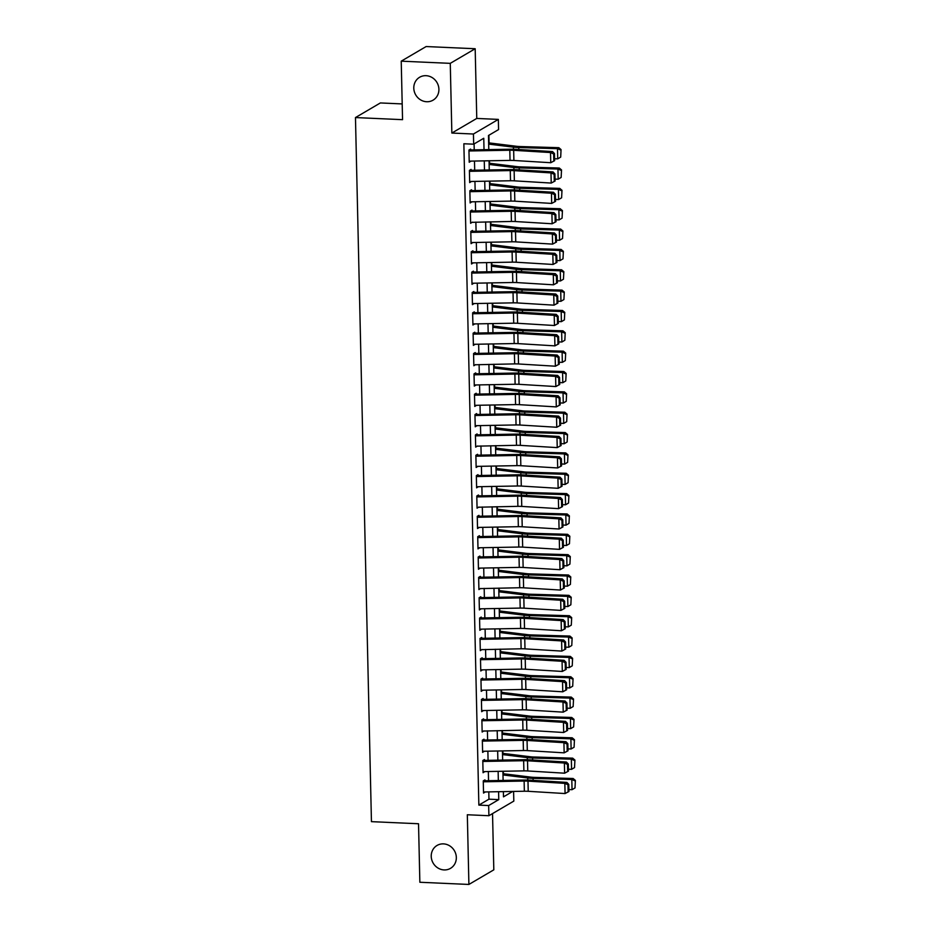 <?xml version="1.0" encoding="UTF-8"?>
<svg xmlns="http://www.w3.org/2000/svg" width="931" height="931" viewBox="0 0 931 931"><rect width="100%" height="100%" fill="white"/><g stroke="black" fill="none" stroke-linecap="round" stroke-linejoin="round"><path stroke-width="1.4" d="M443.482 843.882A13.278 12.301 59.6 0 1 455.794 853.96A13.278 12.301 59.6 0 1 450.499 868.355A13.278 12.301 59.6 0 1 444.075 869.926A13.278 12.301 59.6 0 1 431.763 859.837A13.278 12.301 59.6 0 1 437.058 845.453A13.278 12.301 59.6 0 1 443.482 843.882M426.049 75.69A13.278 12.301 59.6 0 1 438.373 85.78A13.278 12.301 59.6 0 1 433.066 100.164A13.278 12.301 59.6 0 1 426.642 101.735A13.278 12.301 59.6 0 1 414.33 91.657A13.278 12.301 59.6 0 1 419.625 77.261A13.278 12.301 59.6 0 1 426.049 75.69M513.598 791.431L513.819 801.102L488.903 815.719L488.67 805.548L498.772 799.613L498.597 791.699M402.192 103.923L380.372 102.945L355.467 117.562L371.446 821.654L418.531 823.749L419.858 882.262L468.898 884.45L493.814 869.833L492.534 813.589M355.467 117.562L402.553 119.668L401.226 61.167L426.13 46.55L475.182 48.738L450.267 63.355L451.849 133.052L473.437 134.017L498.341 119.401L498.574 129.572L488.472 135.507L488.798 149.612M451.849 133.052L476.765 118.435L475.182 48.738M476.765 118.435L498.341 119.401M503.392 773.731L503.334 771.252M502.926 753.377L502.88 750.91M502.472 733.034L502.414 730.556M502.007 712.681L501.949 710.213M501.541 692.338L501.483 689.859M501.087 671.984L501.029 669.505M500.622 651.63L500.564 649.163M500.156 631.288L500.098 628.809M499.703 610.934L499.644 608.467M499.237 590.591L499.179 588.113M498.772 570.238L498.713 567.759M498.318 549.884L498.26 547.416M497.852 529.541L497.794 527.062M497.387 509.187L497.329 506.72M496.933 488.845L496.875 486.366M496.467 468.491L496.409 466.012M496.002 448.137L495.944 445.67M495.536 427.795L495.49 425.316M495.083 407.441L495.024 404.973M494.617 387.098L494.559 384.619M494.152 366.744L494.105 364.265M493.698 346.402L493.639 343.923M493.232 326.048L493.174 323.569M492.767 305.694L492.72 303.227M492.313 285.351L492.255 282.873M491.847 264.998L491.789 262.53M491.382 244.655L491.335 242.176M490.928 224.301L490.87 221.822M490.462 203.947L490.404 201.48M489.997 183.605L489.939 181.126M489.543 163.251L489.485 160.784M489.078 142.909L488.903 135.251M401.226 61.167L450.267 63.355M484.981 781.772L484.946 779.887L483.259 780.876L483.538 793.084L485.214 791.944M484.527 761.418L484.481 759.533L482.793 760.522L483.073 772.73L484.748 771.59M484.062 741.064L484.015 739.191L482.339 740.18L482.607 752.388L484.295 751.247M483.596 720.722L483.561 718.837L481.874 719.826L482.153 732.034L483.829 730.893M483.142 700.368L483.096 698.494L481.408 699.472L481.688 711.691L483.364 710.551M482.677 680.026L482.63 678.14L480.955 679.13L481.222 691.337L482.91 690.197M482.211 659.672L482.177 657.786L480.489 658.776L480.768 670.983L482.444 669.843M481.758 639.329L481.711 637.444L480.024 638.433L480.303 650.641L481.979 649.501M481.292 618.975L481.246 617.09L479.57 618.079L479.837 630.287L481.525 629.147M480.827 598.621L480.792 596.748L479.104 597.737L479.384 609.945L481.059 608.804M480.373 578.279L480.326 576.394L478.639 577.383L478.918 589.591L480.594 588.45M479.907 557.925L479.861 556.04L478.185 557.029L478.453 569.248L480.14 568.096M479.442 537.583L479.395 535.697L477.719 536.687L477.999 548.894L479.674 547.754M478.976 517.229L478.941 515.343L477.254 516.333L477.533 528.54L479.209 527.4M478.522 496.875L478.476 495.001L476.788 495.99L477.068 508.198L478.755 507.058M478.057 476.532L478.01 474.647L476.335 475.636L476.614 487.844L478.29 486.704M477.591 456.178L477.556 454.305L475.869 455.282L476.148 467.502L477.824 466.361M477.138 435.836L477.091 433.951L475.404 434.94L475.683 447.148L477.37 446.007M476.672 415.482L476.625 413.597L474.95 414.586L475.229 426.794L476.905 425.653M476.207 395.128L476.172 393.254L474.484 394.244L474.763 406.451L476.439 405.311M475.753 374.786L475.706 372.9L474.019 373.89L474.298 386.097L475.985 384.957M475.287 354.432L475.241 352.558L473.565 353.536L473.844 365.755L475.52 364.615M474.822 334.089L474.787 332.204L473.099 333.193L473.379 345.401L475.054 344.261M474.368 313.735L474.321 311.85L472.634 312.839L472.913 325.047L474.601 323.907M473.902 293.381L473.856 291.508L472.18 292.497L472.448 304.705L474.135 303.564M473.437 273.039L473.402 271.154L471.714 272.143L471.994 284.351L473.67 283.21M472.983 252.685L472.936 250.811L471.249 251.789L471.528 264.008L473.204 262.868M472.517 232.343L472.471 230.457L470.795 231.447L471.063 243.654L472.75 242.514M472.052 211.989L472.017 210.103L470.33 211.093L470.609 223.3L472.285 222.16M471.598 191.646L471.552 189.761L469.864 190.75L470.143 202.958L471.819 201.818M471.133 171.292L471.086 169.407L469.41 170.396L469.678 182.604L471.365 181.464M484.027 149.693L483.759 138.265L473.67 144.189L463.859 143.758L478.86 805.106L488.961 799.182L488.798 791.874M488.542 780.702L488.333 771.531M488.077 760.348L487.867 751.177M487.623 740.005L487.413 730.835M487.157 719.651L486.948 710.481M486.692 699.297L486.482 690.127M486.238 678.955L486.029 669.785M485.773 658.601L485.563 649.431M485.307 638.259L485.098 629.088M484.853 617.905L484.644 608.734M484.388 597.551L484.178 588.38M483.922 577.208L483.713 568.038M483.468 556.854L483.259 547.684M483.003 536.512L482.793 527.342M482.537 516.158L482.328 506.988M482.072 495.804L481.874 486.634M481.618 475.462L481.408 466.291M481.152 455.108L480.943 445.937M480.687 434.765L480.489 425.595M480.233 414.411L480.024 405.241M479.768 394.057L479.558 384.899M479.302 373.715L479.093 364.545M478.848 353.361L478.639 344.191M478.383 333.019L478.173 323.848M477.917 312.665L477.708 303.494M477.463 292.322L477.254 283.152M476.998 271.968L476.788 262.798M476.532 251.614L476.323 242.444M476.078 231.272L475.869 222.102M475.613 210.918L475.404 201.748M475.147 190.576L474.938 181.405M474.694 170.222L474.484 161.051M474.228 149.868L474.088 143.944M470.667 150.938L470.632 149.065L468.945 150.054L469.224 162.262L470.9 161.121M488.903 815.719L467.327 814.753L468.898 884.45M478.86 805.106L488.67 805.548M473.67 144.189L473.437 134.017M503.368 791.618L503.485 796.855L512.702 791.443M489.054 160.784L489.252 169.954M489.508 181.138L489.718 190.308M489.974 201.48L490.183 210.65M490.439 221.834L490.649 231.004M490.893 242.188L491.103 251.358M491.359 262.53L491.568 271.701M491.824 282.884L492.034 292.055M492.278 303.227L492.487 312.397M492.743 323.581L492.953 332.751M493.209 343.935L493.418 353.093M493.663 364.277L493.872 373.447M494.128 384.631L494.338 393.801M494.594 404.973L494.803 414.144M495.048 425.327L495.257 434.498M495.513 445.681L495.723 454.84M495.979 466.024L496.188 475.194M496.432 486.378L496.642 495.548M496.898 506.72L497.107 515.89M497.363 527.074L497.573 536.244M497.829 547.416L498.027 556.587M498.283 567.77L498.492 576.941M498.748 588.124L498.958 597.295M499.214 608.467L499.412 617.637M499.668 628.821L499.877 637.991M500.133 649.163L500.343 658.333M500.599 669.517L500.808 678.687M501.053 689.871L501.262 699.041M501.518 710.213L501.728 719.384M501.984 730.567L502.193 739.738M502.437 750.91L502.647 760.08M502.903 771.264L503.112 780.434M498.341 780.515L498.132 771.345M497.876 760.173L497.666 751.003M497.41 739.819L497.201 730.649M496.956 719.477L496.747 710.306M496.491 699.123L496.281 689.952M496.025 678.769L495.816 669.598M495.571 658.426L495.362 649.256M495.106 638.072L494.896 628.902M494.64 617.73L494.431 608.56M494.186 597.376L493.977 588.206M493.721 577.022L493.511 567.863M493.255 556.68L493.046 547.509M492.802 536.326L492.592 527.155M492.336 515.983L492.127 506.813M491.871 495.629L491.661 486.459M491.417 475.276L491.207 466.117M490.951 454.933L490.742 445.763M490.486 434.579L490.276 425.409M490.02 414.237L489.822 405.066M489.566 393.883L489.357 384.712M489.101 373.54L488.891 364.37M488.635 353.186L488.438 344.016M488.181 332.833L487.972 323.662M487.716 312.49L487.507 303.32M487.25 292.136L487.053 282.966M486.797 271.794L486.587 262.623M486.331 251.44L486.122 242.269M485.866 231.086L485.656 221.915M485.412 210.743L485.202 201.573M484.946 190.389L484.737 181.219M484.481 170.047L484.271 160.877M488.961 799.182L498.772 799.613M469.201 161.191L470.9 161.272M469.655 181.545L471.365 181.615M470.12 201.887L471.831 201.969M470.353 212.024L511.189 211.279L511.422 221.45L472.285 222.323M471.039 242.595L472.75 242.665M471.505 262.938L473.216 263.019M471.97 283.292L473.67 283.361M472.424 303.634L474.135 303.715M472.89 323.988L474.601 324.069M473.355 344.342L475.054 344.412M473.588 354.467L514.424 353.722L514.657 363.893L475.52 364.766M474.275 385.038L475.985 385.108M474.74 405.381L476.451 405.462M475.206 425.735L476.905 425.804M475.427 435.859L516.263 435.114L516.496 445.297L477.37 446.158M476.125 466.431L477.836 466.512M476.591 486.785L478.29 486.855M476.812 496.91L517.648 496.165L517.88 506.336L478.755 507.209M477.51 527.481L479.221 527.551M477.975 547.824L479.674 547.905M478.429 568.178L480.14 568.259M478.662 578.302L519.498 577.569L519.731 587.74L480.605 588.601M479.36 608.874L481.059 608.955M479.814 629.228L481.525 629.298M480.047 639.353L520.883 638.608L521.116 648.791L481.99 649.652M480.745 669.924L482.444 670.006M481.199 690.278L482.91 690.348M481.664 710.621L483.375 710.702M481.897 720.757L522.733 720.012L522.966 730.183L483.829 731.044M482.584 751.317L484.295 751.398M483.049 771.671L484.76 771.752M483.515 792.025L485.214 792.095M468.968 150.973L509.804 150.228A10.369 2.013 178.7 0 1 513.668 150.31L550.524 152.544L552.56 151.578L515.704 149.332A15.559 3.014 -1.3 0 0 509.897 149.228L470.644 149.938M554.632 160.667L550.756 162.716L550.524 152.544L553.654 153.929L553.817 161.051L554.632 160.667L554.469 153.545L553.654 153.929M469.201 161.144L510.037 160.4A10.369 2.013 178.7 0 1 513.9 160.481L550.756 162.716L553.817 161.051M554.469 153.545L552.56 151.578M560.695 157.106L561.056 149.588L560.695 157.106L557.727 158.852L554.585 158.759M557.727 158.852L557.494 148.681L518.765 147.54A15.559 3.014 178.7 0 1 513.412 147.156L488.67 144.107M560.532 149.984L557.494 148.681L558.821 147.68L561.056 149.588M488.647 142.85L516.519 146.283A10.369 2.013 -1.3 0 0 520.092 146.539L558.821 147.68M469.422 171.327L510.269 170.582A10.369 2.013 178.7 0 1 514.133 170.652L550.989 172.898L553.026 171.921L516.17 169.686A15.559 3.014 -1.3 0 0 510.363 169.57L471.109 170.292M555.085 181.01L551.222 183.07L550.989 172.898L554.12 174.283L554.271 181.405L555.085 181.01L554.923 173.888L554.12 174.283M469.655 181.498L510.491 180.754A10.369 2.013 178.7 0 1 514.366 180.835L551.222 183.07L554.271 181.405M554.923 173.888L553.026 171.921M469.887 191.67L510.723 190.925A10.369 2.013 178.7 0 1 514.599 191.006L551.455 193.241L553.48 192.275L516.635 190.04A15.559 3.014 -1.3 0 0 510.828 189.924L471.575 190.634M555.551 201.364L551.687 203.424L551.455 193.241L554.573 194.626L554.736 201.748L555.551 201.364L555.388 194.242L554.573 194.626M470.12 201.841L510.956 201.108A10.369 2.013 178.7 0 1 514.831 201.177L551.687 203.424L554.736 201.748M555.388 194.242L553.48 192.275M511.189 211.279A10.369 2.013 178.7 0 1 515.064 211.349L551.908 213.595L553.945 212.629L517.089 210.383A15.559 3.014 -1.3 0 0 511.282 210.266L472.029 210.988M556.016 221.718L552.141 223.766L551.908 213.595L555.039 214.98L555.202 222.102L556.016 221.718L555.854 214.596L555.039 214.98M511.422 221.45A10.369 2.013 178.7 0 1 515.285 221.531L552.141 223.766L555.202 222.102M555.854 214.596L553.945 212.629M470.807 232.366L511.654 231.621A10.369 2.013 178.7 0 1 515.518 231.703L552.374 233.937L554.41 232.971L517.555 230.737A15.559 3.014 -1.3 0 0 511.747 230.62L472.494 231.33M556.47 242.06L552.607 244.12L552.374 233.937L555.504 235.322L555.656 242.456L556.47 242.06L556.307 234.938L555.504 235.322M471.039 242.549L511.875 241.804A10.369 2.013 178.7 0 1 515.751 241.874L552.607 244.12L555.656 242.456M556.307 234.938L554.41 232.971M561.149 177.46L561.521 169.931L561.149 177.46L558.181 179.206L555.051 179.113M558.181 179.206L557.948 169.035L519.219 167.894A15.559 3.014 178.7 0 1 513.877 167.51L489.136 164.461M560.997 170.338L557.948 169.035L559.275 168.034L561.521 169.931M489.101 163.204L516.984 166.637A10.369 2.013 -1.3 0 0 520.545 166.893L559.275 168.034M561.614 197.803L561.987 190.285L561.614 197.803L558.647 199.56L555.504 199.467M558.647 199.56L558.414 189.377L519.684 188.237A15.559 3.014 178.7 0 1 514.343 187.853L489.59 184.804M561.451 190.68L558.414 189.377L559.74 188.376L561.987 190.285M489.566 183.547L517.45 186.98A10.369 2.013 -1.3 0 0 521.011 187.236L559.74 188.376M562.08 218.157L562.44 210.627L562.08 218.157L559.112 219.902L555.97 219.809M559.112 219.902L558.879 209.731L520.15 208.591A15.559 3.014 178.7 0 1 514.796 208.207L490.055 205.157M561.917 211.034L558.879 209.731L560.206 208.73L562.44 210.627M490.032 203.901L517.904 207.334A10.369 2.013 -1.3 0 0 521.476 207.59L560.206 208.73M562.545 238.499L562.906 230.981L562.545 238.499L559.566 240.256L556.435 240.163M559.566 240.256L559.333 230.073L520.604 228.945A15.559 3.014 178.7 0 1 515.262 228.561L490.521 225.511M562.382 231.377L559.333 230.073L560.66 229.073L562.906 230.981M490.486 224.243L518.369 227.688A10.369 2.013 -1.3 0 0 521.93 227.944L560.66 229.073M471.272 252.72L512.108 251.975A10.369 2.013 178.7 0 1 515.983 252.057L552.839 254.291L554.864 253.325L518.02 251.079A15.559 3.014 -1.3 0 0 512.213 250.974L472.96 251.684M556.936 262.414L553.072 264.462L552.839 254.291L555.958 255.676L556.121 262.798L556.936 262.414L556.773 255.292L555.958 255.676M471.505 262.891L512.341 262.146A10.369 2.013 178.7 0 1 516.216 262.228L553.072 264.462L556.121 262.798M556.773 255.292L554.864 253.325M562.999 258.853L563.371 251.335L562.999 258.853L560.031 260.599L556.889 260.505M560.031 260.599L559.799 250.427L521.069 249.287A15.559 3.014 178.7 0 1 515.727 248.903L490.974 245.854M562.836 251.731L559.799 250.427L561.125 249.427L563.371 251.335M490.951 244.597L518.835 248.03A10.369 2.013 -1.3 0 0 522.396 248.286L561.125 249.427M471.738 273.074L512.574 272.329A10.369 2.013 178.7 0 1 516.449 272.399L553.293 274.645L555.33 273.667L518.474 271.433A15.559 3.014 -1.3 0 0 512.667 271.317L473.414 272.038M557.401 282.756L553.526 284.816L553.293 274.645L556.424 276.03L556.587 283.152L557.401 282.756L557.238 275.634L556.424 276.03M471.97 283.245L512.806 282.5A10.369 2.013 178.7 0 1 516.67 282.57L553.526 284.816L556.587 283.152M557.238 275.634L555.33 273.667M563.464 279.207L563.837 271.677L563.464 279.207L560.497 280.953L557.355 280.859M560.497 280.953L560.264 270.781L521.535 269.641A15.559 3.014 178.7 0 1 516.181 269.257L491.44 266.208M563.302 272.085L560.264 270.781L561.591 269.781L563.837 271.677M491.417 264.951L519.289 268.384A10.369 2.013 -1.3 0 0 522.861 268.64L561.591 269.781M472.192 293.416L513.039 292.671A10.369 2.013 178.7 0 1 516.903 292.753L553.759 294.987L555.795 294.021L518.939 291.775A15.559 3.014 -1.3 0 0 513.132 291.671L473.879 292.381M557.855 303.11L553.992 305.159L553.759 294.987L556.889 296.372L557.052 303.494L557.855 303.11L557.704 295.988L556.889 296.372M472.424 303.587L513.26 302.854A10.369 2.013 178.7 0 1 517.136 302.924L553.992 305.159L557.052 303.494M557.704 295.988L555.795 294.021M563.93 299.549L564.291 292.031L563.93 299.549L560.951 301.295L557.82 301.213M560.951 301.295L560.73 291.124L521.988 289.983A15.559 3.014 178.7 0 1 516.647 289.599L491.905 286.55M563.767 292.427L560.73 291.124L562.045 290.123L564.291 292.031M491.871 285.293L519.754 288.726A10.369 2.013 -1.3 0 0 523.315 288.982L562.045 290.123M472.657 313.77L513.493 313.025A10.369 2.013 178.7 0 1 517.368 313.095L554.224 315.341L556.249 314.364L519.405 312.129A15.559 3.014 -1.3 0 0 513.598 312.013L474.345 312.735M558.321 323.464L554.457 325.513L554.224 315.341L557.343 316.726L557.506 323.848L558.321 323.464L558.158 316.342L557.343 316.726M472.89 323.941L513.726 323.197A10.369 2.013 178.7 0 1 517.601 323.278L554.457 325.513L557.506 323.848M558.158 316.342L556.249 314.364M564.384 319.903L564.756 312.374L564.384 319.903L561.416 321.649L558.274 321.556M561.416 321.649L561.184 311.478L522.454 310.337A15.559 3.014 178.7 0 1 517.112 309.953L492.371 306.904M564.221 312.781L561.184 311.478L562.51 310.477L564.756 312.374M492.336 305.647L520.22 309.08A10.369 2.013 -1.3 0 0 523.781 309.336L562.51 310.477M473.123 334.113L513.959 333.368A10.369 2.013 178.7 0 1 517.834 333.449L554.678 335.684L556.715 334.718L519.859 332.483A15.559 3.014 -1.3 0 0 514.052 332.367L474.798 333.077M558.786 343.807L554.911 345.867L554.678 335.684L557.809 337.069L557.972 344.191L558.786 343.807L558.623 336.685L557.809 337.069M473.355 344.295L514.191 343.551A10.369 2.013 178.7 0 1 518.055 343.62L554.911 345.867L557.972 344.191M558.623 336.685L556.715 334.718M564.849 340.246L565.222 332.728L564.849 340.246L561.882 342.003L558.74 341.91M561.882 342.003L561.649 331.82L522.919 330.691A15.559 3.014 178.7 0 1 517.578 330.307L492.825 327.258M564.686 333.123L561.649 331.82L562.976 330.819L565.222 332.728M492.802 325.99L520.673 329.434A10.369 2.013 -1.3 0 0 524.246 329.69L562.976 330.819M514.424 353.722A10.369 2.013 178.7 0 1 518.288 353.803L555.144 356.038L557.18 355.072L520.324 352.826A15.559 3.014 -1.3 0 0 514.517 352.709L475.264 353.431M559.24 364.161L555.376 366.209L555.144 356.038L558.274 357.423L558.437 364.545L559.24 364.161L559.089 357.039L558.274 357.423M514.657 363.893A10.369 2.013 178.7 0 1 518.52 363.974L555.376 366.209L558.437 364.545M559.089 357.039L557.18 355.072M565.315 360.6L565.676 353.07L565.315 360.6L562.336 362.345L559.205 362.252M562.336 362.345L562.115 352.174L523.385 351.034A15.559 3.014 178.7 0 1 518.032 350.65L493.29 347.6M565.152 353.477L562.115 352.174L563.43 351.173L565.676 353.07M493.255 346.344L521.139 349.777A10.369 2.013 -1.3 0 0 524.7 350.033L563.43 351.173M474.042 374.821L514.878 374.076A10.369 2.013 178.7 0 1 518.753 374.146L555.609 376.392L557.634 375.414L520.79 373.18A15.559 3.014 -1.3 0 0 514.983 373.063L475.729 373.773M559.706 384.503L555.842 386.563L555.609 376.392L558.728 377.777L558.891 384.899L559.706 384.503L559.543 377.381L558.728 377.777M474.275 384.992L515.111 384.247A10.369 2.013 178.7 0 1 518.986 384.317L555.842 386.563L558.891 384.899M559.543 377.381L557.634 375.414M565.769 380.942L566.141 373.424L565.769 380.942L562.801 382.699L559.659 382.606M562.801 382.699L562.568 372.528L523.839 371.388A15.559 3.014 178.7 0 1 518.497 371.004L493.756 367.954M565.606 373.82L562.568 372.528L563.895 371.527L566.141 373.424M493.721 366.698L521.604 370.131A10.369 2.013 -1.3 0 0 525.165 370.387L563.895 371.527M474.507 395.163L515.343 394.418A10.369 2.013 178.7 0 1 519.219 394.5L556.075 396.734L558.1 395.768L521.244 393.522A15.559 3.014 -1.3 0 0 515.437 393.417L476.183 394.127M560.171 404.857L556.296 406.905L556.075 396.734L559.194 398.119L559.356 405.241L560.171 404.857L560.008 397.735L559.194 398.119M474.74 405.334L515.576 404.589A10.369 2.013 178.7 0 1 519.451 404.671L556.296 406.905L559.356 405.241M560.008 397.735L558.1 395.768M566.234 401.296L566.607 393.778L566.234 401.296L563.267 403.042L560.125 402.96M563.267 403.042L563.034 392.87L524.304 391.73A15.559 3.014 178.7 0 1 518.963 391.346L494.21 388.297M566.071 394.174L563.034 392.87L564.361 391.87L566.607 393.778M494.186 387.04L522.07 390.473A10.369 2.013 -1.3 0 0 525.631 390.729L564.361 391.87M474.973 415.517L515.809 414.772A10.369 2.013 178.7 0 1 519.673 414.842L556.529 417.088L558.565 416.11L521.709 413.876A15.559 3.014 -1.3 0 0 515.902 413.76L476.649 414.481M560.625 425.211L556.761 427.259L556.529 417.088L559.659 418.473L559.822 425.595L560.625 425.211L560.474 418.077L559.659 418.473M475.194 425.688L516.042 424.943A10.369 2.013 178.7 0 1 519.905 425.025L556.761 427.259L559.822 425.595M560.474 418.077L558.565 416.11M566.7 421.65L567.06 414.12L566.7 421.65L563.721 423.396L560.59 423.302M563.721 423.396L563.499 413.224L524.77 412.084A15.559 3.014 178.7 0 1 519.417 411.7L494.675 408.651M566.537 414.528L563.499 413.224L564.814 412.224L567.06 414.12M494.64 407.394L522.524 410.827A10.369 2.013 -1.3 0 0 526.085 411.083L564.814 412.224M516.263 435.114A10.369 2.013 178.7 0 1 520.138 435.196L556.994 437.43L559.031 436.464L522.175 434.23A15.559 3.014 -1.3 0 0 516.368 434.114L477.114 434.824M561.09 445.553L557.227 447.613L556.994 437.43L560.113 438.815L560.276 445.937L561.09 445.553L560.928 438.431L560.113 438.815M516.496 445.297A10.369 2.013 178.7 0 1 520.371 445.367L557.227 447.613L560.276 445.937M560.928 438.431L559.031 436.464M567.154 441.992L567.526 434.474L567.154 441.992L564.186 443.75L561.044 443.656M564.186 443.75L563.953 433.567L525.224 432.438A15.559 3.014 178.7 0 1 519.882 432.042L495.141 428.993M566.991 434.87L563.953 433.567L565.28 432.566L567.526 434.474M495.106 427.736L522.989 431.169A10.369 2.013 -1.3 0 0 526.55 431.437L565.28 432.566M475.892 456.213L516.728 455.468A10.369 2.013 178.7 0 1 520.604 455.538L557.46 457.784L559.484 456.818L522.628 454.572A15.559 3.014 -1.3 0 0 516.821 454.456L477.568 455.178M561.556 465.907L557.681 467.956L557.46 457.784L560.578 459.169L560.741 466.291L561.556 465.907L561.393 458.785L560.578 459.169M476.125 466.384L516.961 465.64A10.369 2.013 178.7 0 1 520.836 465.721L557.681 467.956L560.741 466.291M561.393 458.785L559.484 456.818M567.619 462.346L567.991 454.817L567.619 462.346L564.652 464.092L561.509 463.999M564.652 464.092L564.419 453.921L525.689 452.78A15.559 3.014 178.7 0 1 520.348 452.396L495.595 449.347M567.456 455.224L564.419 453.921L565.745 452.92L567.991 454.817M495.571 448.09L523.455 451.523A10.369 2.013 -1.3 0 0 527.016 451.779L565.745 452.92M476.358 476.556L517.194 475.822A10.369 2.013 178.7 0 1 521.057 475.892L557.913 478.127L559.95 477.161L523.094 474.926A15.559 3.014 -1.3 0 0 517.287 474.81L478.034 475.52M562.021 486.25L558.146 488.31L557.913 478.127L561.044 479.523L561.207 486.645L562.021 486.25L561.859 479.128L561.044 479.523M476.579 486.738L517.427 485.994A10.369 2.013 178.7 0 1 521.29 486.063L558.146 488.31L561.207 486.645M561.859 479.128L559.95 477.161M568.085 482.689L568.445 475.171L568.085 482.689L565.117 484.446L561.975 484.353M565.117 484.446L564.884 474.275L526.155 473.134A15.559 3.014 178.7 0 1 520.801 472.75L496.06 469.701M567.922 475.566L564.884 474.275L566.211 473.274L568.445 475.171M496.037 468.433L523.909 471.877A10.369 2.013 -1.3 0 0 527.47 472.133L566.211 473.274M517.648 496.165A10.369 2.013 178.7 0 1 521.523 496.246L558.379 498.481L560.415 497.515L523.559 495.269A15.559 3.014 -1.3 0 0 517.752 495.164L478.499 495.874M562.475 506.604L558.612 508.652L558.379 498.481L561.498 499.866L561.661 506.988L562.475 506.604L562.312 499.482L561.498 499.866M517.88 506.336A10.369 2.013 178.7 0 1 521.756 506.417L558.612 508.652L561.661 506.988M562.312 499.482L560.415 497.515M568.538 503.043L568.911 495.525L568.538 503.043L565.571 504.788L562.44 504.695M565.571 504.788L565.338 494.617L526.609 493.477A15.559 3.014 178.7 0 1 521.267 493.093L496.526 490.043M568.375 495.92L565.338 494.617L566.665 493.616L568.911 495.525M496.491 488.787L524.374 492.22A10.369 2.013 -1.3 0 0 527.935 492.476L566.665 493.616M477.277 517.264L518.113 516.519A10.369 2.013 178.7 0 1 521.988 516.589L558.844 518.835L560.869 517.857L524.013 515.623A15.559 3.014 -1.3 0 0 518.206 515.506L478.965 516.228M562.941 526.946L559.066 529.006L558.844 518.835L561.963 520.22L562.126 527.342L562.941 526.946L562.778 519.824L561.963 520.22M477.51 527.435L518.346 526.69A10.369 2.013 178.7 0 1 522.221 526.771L559.066 529.006L562.126 527.342M562.778 519.824L560.869 517.857M569.004 523.397L569.376 515.867L569.004 523.397L566.036 525.142L562.894 525.049M566.036 525.142L565.804 514.971L527.074 513.831A15.559 3.014 178.7 0 1 521.732 513.447L496.979 510.397M568.841 516.274L565.804 514.971L567.13 513.97L569.376 515.867M496.956 509.141L524.84 512.574A10.369 2.013 -1.3 0 0 528.401 512.83L567.13 513.97M477.743 537.606L518.579 536.861A10.369 2.013 178.7 0 1 522.442 536.943L559.298 539.177L561.335 538.211L524.479 535.977A15.559 3.014 -1.3 0 0 518.672 535.86L479.418 536.57M563.406 547.3L559.531 549.36L559.298 539.177L562.429 540.562L562.592 547.684L563.406 547.3L563.243 540.178L562.429 540.562M477.975 547.789L518.811 547.044A10.369 2.013 178.7 0 1 522.675 547.114L559.531 549.36L562.592 547.684M563.243 540.178L561.335 538.211M569.469 543.739L569.83 536.221L569.469 543.739L566.502 545.496L563.36 545.403M566.502 545.496L566.269 535.313L527.54 534.173A15.559 3.014 178.7 0 1 522.186 533.789L497.445 530.74M569.307 536.617L566.269 535.313L567.596 534.313L569.83 536.221M497.422 529.483L525.293 532.916A10.369 2.013 -1.3 0 0 528.866 533.172L567.596 534.313M478.197 557.96L519.033 557.215A10.369 2.013 178.7 0 1 522.908 557.285L559.764 559.531L561.8 558.565L524.944 556.319A15.559 3.014 -1.3 0 0 519.137 556.203L479.884 556.924M563.86 567.654L559.996 569.702L559.764 559.531L562.894 560.916L563.046 568.038L563.86 567.654L563.697 560.532L562.894 560.916M478.429 568.131L519.265 567.386A10.369 2.013 178.7 0 1 523.141 567.468L559.996 569.702L563.046 568.038M563.697 560.532L561.8 558.565M569.923 564.093L570.296 556.563L569.923 564.093L566.956 565.839L563.825 565.745M566.956 565.839L566.723 555.667L527.993 554.527A15.559 3.014 178.7 0 1 522.652 554.143L497.91 551.094M569.772 556.971L566.723 555.667L568.05 554.667L570.296 556.563M497.876 549.837L525.759 553.27A10.369 2.013 -1.3 0 0 529.32 553.526L568.05 554.667M519.498 577.569A10.369 2.013 178.7 0 1 523.373 577.639L560.229 579.873L562.254 578.907L525.398 576.673A15.559 3.014 -1.3 0 0 519.603 576.557L480.349 577.267M564.326 587.996L560.45 590.056L560.229 579.873L563.348 581.27L563.511 588.392L564.326 587.996L564.163 580.874L563.348 581.27M519.731 587.74A10.369 2.013 178.7 0 1 523.606 587.81L560.45 590.056L563.511 588.392M564.163 580.874L562.254 578.907M570.389 584.435L570.761 576.917L570.389 584.435L567.421 586.193L564.279 586.099M567.421 586.193L567.188 576.01L528.459 574.881A15.559 3.014 178.7 0 1 523.117 574.497L498.364 571.448M570.226 577.313L567.188 576.01L568.515 575.009L570.761 576.917M498.341 570.179L526.224 573.624A10.369 2.013 -1.3 0 0 529.786 573.88L568.515 575.009M479.128 598.656L519.964 597.911A10.369 2.013 178.7 0 1 523.827 597.993L560.683 600.227L562.72 599.261L525.864 597.015A15.559 3.014 -1.3 0 0 520.057 596.911L480.803 597.621M564.791 608.35L560.916 610.399L560.683 600.227L563.814 601.612L563.977 608.734L564.791 608.35L564.628 601.228L563.814 601.612M479.36 608.827L520.196 608.083A10.369 2.013 178.7 0 1 524.06 608.164L560.916 610.399L563.977 608.734M564.628 601.228L562.72 599.261M570.854 604.789L571.215 597.271L570.854 604.789L567.887 606.535L564.745 606.442M567.887 606.535L567.654 596.364L528.924 595.223A15.559 3.014 178.7 0 1 523.571 594.839L498.83 591.79M570.691 597.667L567.654 596.364L568.981 595.363L571.215 597.271M498.807 590.533L526.678 593.966A10.369 2.013 -1.3 0 0 530.251 594.222L568.981 595.363M479.581 619.01L520.429 618.265A10.369 2.013 178.7 0 1 524.293 618.335L561.149 620.581L563.185 619.604L526.329 617.369A15.559 3.014 -1.3 0 0 520.522 617.253L481.269 617.975M565.245 628.693L561.381 630.753L561.149 620.581L564.279 621.966L564.43 629.088L565.245 628.693L565.082 621.571L564.279 621.966M479.814 629.181L520.65 628.437A10.369 2.013 178.7 0 1 524.525 628.518L561.381 630.753L564.43 629.088M565.082 621.571L563.185 619.604M571.308 625.143L571.681 617.614L571.308 625.143L568.341 626.889L565.21 626.796M568.341 626.889L568.108 616.718L529.378 615.577A15.559 3.014 178.7 0 1 524.037 615.193L499.295 612.144M571.157 618.021L568.108 616.718L569.435 615.717L571.681 617.614M499.26 610.887L527.144 614.32A10.369 2.013 -1.3 0 0 530.705 614.576L569.435 615.717M520.883 638.608A10.369 2.013 178.7 0 1 524.758 638.689L561.614 640.924L563.639 639.958L526.783 637.723A15.559 3.014 -1.3 0 0 520.988 637.607L481.734 638.317M565.711 649.047L561.847 651.095L561.614 640.924L564.733 642.309L564.896 649.431L565.711 649.047L565.548 641.925L564.733 642.309M521.116 648.791A10.369 2.013 178.7 0 1 524.991 648.86L561.847 651.095L564.896 649.431M565.548 641.925L563.639 639.958M571.774 645.486L572.146 637.968L571.774 645.486L568.806 647.243L565.664 647.15M568.806 647.243L568.573 637.06L529.844 635.92A15.559 3.014 178.7 0 1 524.502 635.536L499.749 632.486M571.611 638.363L568.573 637.06L569.9 636.059L572.146 637.968M499.726 631.23L527.609 634.663A10.369 2.013 -1.3 0 0 531.17 634.919L569.9 636.059M480.512 659.707L521.348 658.962A10.369 2.013 178.7 0 1 525.224 659.032L562.068 661.278L564.105 660.312L527.249 658.066A15.559 3.014 -1.3 0 0 521.441 657.949L482.188 658.671M566.176 669.401L562.301 671.449L562.068 661.278L565.198 662.663L565.361 669.785L566.176 669.401L566.013 662.278L565.198 662.663M480.745 669.878L521.581 669.133A10.369 2.013 178.7 0 1 525.445 669.214L562.301 671.449L565.361 669.785M566.013 662.278L564.105 660.312M572.239 665.84L572.6 658.31L572.239 665.84L569.272 667.585L566.129 667.492M569.272 667.585L569.039 657.414L530.309 656.274A15.559 3.014 178.7 0 1 524.956 655.89L500.215 652.84M572.076 658.717L569.039 657.414L570.366 656.413L572.6 658.31M500.191 651.584L528.063 655.017A10.369 2.013 -1.3 0 0 531.636 655.273L570.366 656.413M480.966 680.049L521.814 679.304A10.369 2.013 178.7 0 1 525.678 679.386L562.533 681.62L564.57 680.654L527.714 678.42A15.559 3.014 -1.3 0 0 521.907 678.303L482.654 679.013M566.63 689.743L562.766 691.803L562.533 681.62L565.664 683.005L565.815 690.127L566.63 689.743L566.467 682.621L565.664 683.005M481.199 690.232L522.035 689.487A10.369 2.013 178.7 0 1 525.91 689.557L562.766 691.803L565.815 690.127M566.467 682.621L564.57 680.654M572.705 686.182L573.065 678.664L572.705 686.182L569.725 687.939L566.595 687.846M569.725 687.939L569.493 677.756L530.763 676.628A15.559 3.014 178.7 0 1 525.421 676.243L500.68 673.194M572.542 679.06L569.493 677.756L570.819 676.756L573.065 678.664M500.645 671.926L528.529 675.371A10.369 2.013 -1.3 0 0 532.09 675.627L570.819 676.756M481.432 700.403L522.268 699.658A10.369 2.013 178.7 0 1 526.143 699.74L562.999 701.974L565.024 701.008L528.18 698.762A15.559 3.014 -1.3 0 0 522.372 698.646L483.119 699.367M567.095 710.097L563.232 712.145L562.999 701.974L566.118 703.359L566.281 710.481L567.095 710.097L566.932 702.975L566.118 703.359M481.664 710.574L522.5 709.829A10.369 2.013 178.7 0 1 526.376 709.911L563.232 712.145L566.281 710.481M566.932 702.975L565.024 701.008M573.159 706.536L573.531 699.018L573.159 706.536L570.191 708.282L567.049 708.188M570.191 708.282L569.958 698.11L531.229 696.97A15.559 3.014 178.7 0 1 525.887 696.586L501.134 693.537M572.996 699.414L569.958 698.11L571.285 697.11L573.531 699.018M501.111 692.28L528.994 695.713A10.369 2.013 -1.3 0 0 532.555 695.969L571.285 697.11M522.733 720.012A10.369 2.013 178.7 0 1 526.609 720.082L563.453 722.328L565.489 721.35L528.633 719.116A15.559 3.014 -1.3 0 0 522.826 719L483.573 719.721M567.561 730.439L563.686 732.499L563.453 722.328L566.583 723.713L566.746 730.835L567.561 730.439L567.398 723.317L566.583 723.713M522.966 730.183A10.369 2.013 178.7 0 1 526.83 730.253L563.686 732.499L566.746 730.835M567.398 723.317L565.489 721.35M573.624 726.89L573.996 719.36L573.624 726.89L570.656 728.636L567.514 728.542M570.656 728.636L570.424 718.464L531.694 717.324A15.559 3.014 178.7 0 1 526.341 716.94L501.6 713.891M573.461 719.768L570.424 718.464L571.75 717.464L573.996 719.36M501.576 712.634L529.448 716.067A10.369 2.013 -1.3 0 0 533.021 716.323L571.75 717.464M482.351 741.099L523.199 740.354A10.369 2.013 178.7 0 1 527.062 740.436L563.918 742.67L565.955 741.704L529.099 739.458A15.559 3.014 -1.3 0 0 523.292 739.354L484.039 740.064M568.015 750.793L564.151 752.842L563.918 742.67L567.049 744.055L567.212 751.177L568.015 750.793L567.852 743.671L567.049 744.055M482.584 751.27L523.42 750.537A10.369 2.013 178.7 0 1 527.295 750.607L564.151 752.842L567.212 751.177M567.852 743.671L565.955 741.704M574.09 747.232L574.45 739.714L574.09 747.232L571.11 748.978L567.98 748.896M571.11 748.978L570.889 738.807L532.148 737.666A15.559 3.014 178.7 0 1 526.806 737.282L502.065 734.233M573.927 740.11L570.889 738.807L572.204 737.806L574.45 739.714M502.03 732.976L529.914 736.409A10.369 2.013 -1.3 0 0 533.475 736.665L572.204 737.806M482.817 761.453L523.653 760.708A10.369 2.013 178.7 0 1 527.528 760.778L564.384 763.024L566.409 762.047L529.564 759.812A15.559 3.014 -1.3 0 0 523.757 759.696L484.504 760.418M568.48 771.147L564.617 773.196L564.384 763.024L567.503 764.409L567.666 771.531L568.48 771.147L568.317 764.025L567.503 764.409M483.049 771.624L523.885 770.88A10.369 2.013 178.7 0 1 527.761 770.961L564.617 773.196L567.666 771.531M568.317 764.025L566.409 762.047M574.543 767.586L574.916 760.057L574.543 767.586L571.576 769.332L568.434 769.239M571.576 769.332L571.343 759.161L532.613 758.02A15.559 3.014 178.7 0 1 527.272 757.636L502.531 754.587M574.38 760.464L571.343 759.161L572.67 758.16L574.916 760.057M502.496 753.33L530.379 756.763A10.369 2.013 -1.3 0 0 533.94 757.019L572.67 758.16M483.282 781.796L524.118 781.051A10.369 2.013 178.7 0 1 527.993 781.132L564.838 783.367L566.874 782.401L530.018 780.166A15.559 3.014 -1.3 0 0 524.211 780.05L484.958 780.76M568.946 791.49L565.07 793.549L564.838 783.367L567.968 784.752L568.131 791.874L568.946 791.49L568.783 784.368L567.968 784.752M483.515 791.978L524.351 791.234A10.369 2.013 178.7 0 1 528.214 791.303L565.07 793.549L568.131 791.874M568.783 784.368L566.874 782.401M575.009 787.929L575.381 780.411L575.009 787.929L572.041 789.686L568.899 789.593M572.041 789.686L571.809 779.503L533.079 778.374A15.559 3.014 178.7 0 1 527.726 777.99L502.984 774.941M574.846 780.806L571.809 779.503L573.135 778.502L575.381 780.411M502.961 773.673L530.833 777.117A10.369 2.013 -1.3 0 0 534.406 777.373L573.135 778.502M509.804 150.228L510.037 160.4M513.668 150.31L513.9 160.481M518.811 149.53L518.765 147.54M513.458 149.239L513.412 147.156M510.269 170.582L510.491 180.754M514.133 170.652L514.366 180.835M510.723 190.925L510.956 201.108M514.599 191.006L514.831 201.177M515.064 211.349L515.285 221.531M511.654 231.621L511.875 241.804M515.518 231.703L515.751 241.874M519.265 169.873L519.219 167.894M513.924 169.582L513.877 167.51M519.731 190.227L519.684 188.237M514.389 189.936L514.343 187.853M520.196 210.569L520.15 208.591M514.843 210.29L514.796 208.207M520.65 230.923L520.604 228.945M515.309 230.632L515.262 228.561M512.108 251.975L512.341 262.146M515.983 252.057L516.216 262.228M521.116 251.265L521.069 249.287M515.774 250.986L515.727 248.903M512.574 272.329L512.806 282.5M516.449 272.399L516.67 282.57M521.581 271.619L521.535 269.641M516.24 271.328L516.181 269.257M513.039 292.671L513.26 302.854M516.903 292.753L517.136 302.924M522.035 291.973L521.988 289.983M516.693 291.682L516.647 289.599M513.493 313.025L513.726 323.197M517.368 313.095L517.601 323.278M522.5 312.316L522.454 310.337M517.159 312.036L517.112 309.953M513.959 333.368L514.191 343.551M517.834 333.449L518.055 343.62M522.966 332.67L522.919 330.691M517.624 332.379L517.578 330.307M518.288 353.803L518.52 363.974M523.42 353.012L523.385 351.034M518.078 352.733L518.032 350.65M514.878 374.076L515.111 384.247M518.753 374.146L518.986 384.317M523.885 373.366L523.839 371.388M518.544 373.075L518.497 371.004M515.343 394.418L515.576 404.589M519.219 394.5L519.451 404.671M524.351 393.72L524.304 391.73M519.009 393.429L518.963 391.346M515.809 414.772L516.042 424.943M519.673 414.842L519.905 425.025M524.805 414.062L524.77 412.084M519.463 413.783L519.417 411.7M520.138 435.196L520.371 445.367M525.27 434.416L525.224 432.438M519.929 434.125L519.882 432.042M516.728 455.468L516.961 465.64M520.604 455.538L520.836 465.721M525.736 454.759L525.689 452.78M520.394 454.479L520.348 452.396M517.194 475.822L517.427 485.994M521.057 475.892L521.29 486.063M526.19 475.113L526.155 473.134M520.848 474.822L520.801 472.75M521.523 496.246L521.756 506.417M526.655 495.467L526.609 493.477M521.313 495.176L521.267 493.093M518.113 516.519L518.346 526.69M521.988 516.589L522.221 526.771M527.121 515.809L527.074 513.831M521.779 515.53L521.732 513.447M518.579 536.861L518.811 547.044M522.442 536.943L522.675 547.114M527.586 536.163L527.54 534.173M522.233 535.872L522.186 533.789M519.033 557.215L519.265 567.386M522.908 557.285L523.141 567.468M528.04 556.505L527.993 554.527M522.698 556.226L522.652 554.143M523.373 577.639L523.606 587.81M528.505 576.859L528.459 574.881M523.164 576.568L523.117 574.497M519.964 597.911L520.196 608.083M523.827 597.993L524.06 608.164M528.971 597.213L528.924 595.223M523.618 596.922L523.571 594.839M520.429 618.265L520.65 628.437M524.293 618.335L524.525 628.518M529.425 617.556L529.378 615.577M524.083 617.265L524.037 615.193M524.758 638.689L524.991 648.86M529.89 637.91L529.844 635.92M524.549 637.619L524.502 635.536M521.348 658.962L521.581 669.133M525.224 659.032L525.445 669.214M530.356 658.252L530.309 656.274M525.003 657.973L524.956 655.89M521.814 679.304L522.035 689.487M525.678 679.386L525.91 689.557M530.81 678.606L530.763 676.628M525.468 678.315L525.421 676.243M522.268 699.658L522.5 709.829M526.143 699.74L526.376 709.911M531.275 698.948L531.229 696.97M525.934 698.669L525.887 696.586M526.609 720.082L526.83 730.253M531.741 719.302L531.694 717.324M526.387 719.011L526.341 716.94M523.199 740.354L523.42 750.537M527.062 740.436L527.295 750.607M532.195 739.656L532.148 737.666M526.853 739.365L526.806 737.282M523.653 760.708L523.885 770.88M527.528 760.778L527.761 770.961M532.66 759.999L532.613 758.02M527.318 759.719L527.272 757.636M524.118 781.051L524.351 791.234M527.993 781.132L528.214 791.303M533.126 780.353L533.079 778.374M527.784 780.062L527.726 777.99"/></g></svg>
